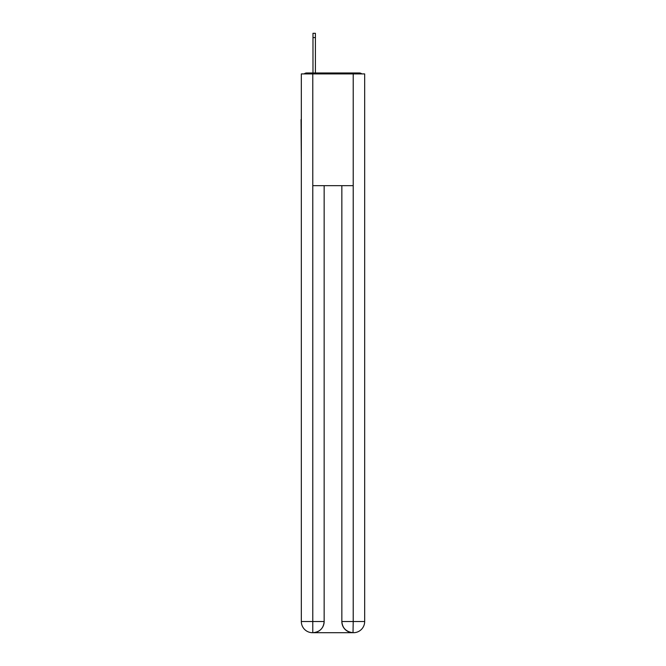 <?xml version="1.0" encoding="UTF-8"?>
<svg xmlns="http://www.w3.org/2000/svg" width="666" height="666" viewBox="0 0 666 666"><rect width="100%" height="100%" fill="white"/><g stroke="black" fill="none" stroke-linecap="round" stroke-linejoin="round"><path stroke-width="1" d="M364.668 161.08L364.668 82.476M301.332 119.539L301.332 82.476M301.057 119.539L301.332 161.08M361.821 73.909A3.721 3.721 0 0 0 359.357 72.977L306.643 72.977A3.721 3.721 0 0 0 304.179 73.909M306.643 72.977L312.978 72.977L312.978 33.3L315.401 33.3L315.401 37.587L312.978 37.587M315.401 37.587L315.401 72.977L318.473 72.977M347.527 72.977L359.357 72.977M312.787 73.909L312.787 185.664L353.213 185.664L353.213 73.909L301.332 73.909L301.332 621.528A11.172 11.172 0 0 0 312.512 632.7L353.022 632.7A11.172 11.172 0 0 1 341.849 621.528L341.849 185.664L341.849 621.528C342.416 628.113 346.145 631.834 353.022 632.7L353.213 621.528L364.668 621.528A11.172 11.172 0 0 1 353.488 632.7L353.288 632.7M353.213 73.909L364.668 73.909L364.668 621.528M324.151 185.664L324.151 621.528A11.172 11.172 0 0 1 312.978 632.7C319.888 631.976 323.609 628.254 324.151 621.528L324.151 185.664M301.332 621.528A11.172 11.172 0 0 0 312.512 632.7A11.172 11.172 0 0 1 301.332 621.528L312.787 621.528L312.787 632.7M324.151 621.528L312.787 621.528L312.787 185.664M341.849 621.528L353.213 621.528L353.213 185.664"/></g></svg>
